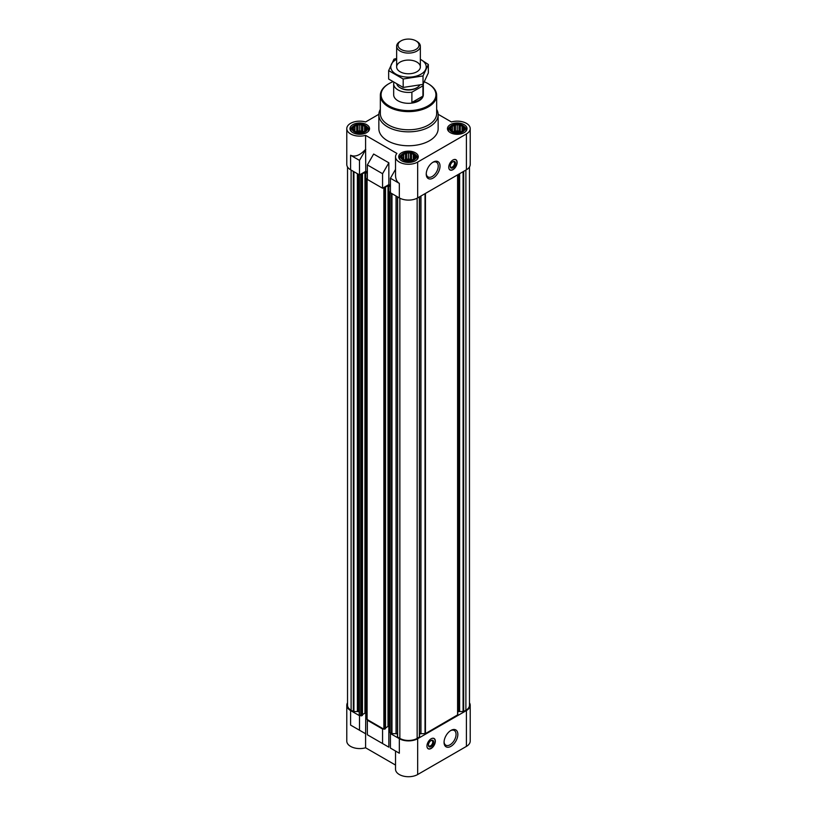 <?xml version="1.0" encoding="UTF-8"?>
<svg xmlns="http://www.w3.org/2000/svg" width="817" height="817" viewBox="0 0 817 817"><rect width="100%" height="100%" fill="white"/><g stroke="black" fill="none" stroke-linecap="round" stroke-linejoin="round"><path stroke-width="1.23" d="M422.93 85.826L411.891 92.198A14.829 8.558 180 0 1 393.671 83.865L393.671 94.762A14.829 8.558 0 0 0 402.832 102.666A14.829 8.558 0 0 0 418.978 100.808A14.829 8.558 0 0 0 423.329 94.762L423.329 83.865A14.829 8.558 180 0 1 423.329 83.865A14.829 8.558 180 0 1 422.93 85.826L422.93 96.11L411.891 102.482A14.829 8.558 0 0 0 422.93 96.11M362.83 125.828L361.788 124.981A6.669 3.85 180 0 1 364.249 125.798L362.83 125.828L362.83 131.629L361.533 130.883L361.533 124.827L358.346 124.889A6.669 3.85 180 0 1 361.175 124.889M356.692 125.828L355.272 125.798A6.669 3.85 180 0 1 357.723 124.981L356.692 125.828L356.692 131.629L355.957 131.741M354.445 127.125L353.404 127.472A6.669 3.85 180 0 1 354.823 126.063L354.823 131.241A6.669 3.85 180 0 1 353.404 129.821L354.445 130.669M353.618 128.902L353.24 129.464A6.669 3.85 180 0 1 353.24 127.83L353.618 130.005M356.692 131.966L357.723 132.313A6.669 3.85 180 0 1 355.272 131.496L356.692 131.966M359.756 132.446L361.175 132.415A6.669 3.85 180 0 1 358.346 132.415L359.756 132.446M362.83 131.966L364.249 131.496A6.669 3.85 180 0 1 361.788 132.313L362.83 131.966M365.076 130.669L366.108 129.821A6.669 3.85 180 0 1 364.699 131.241L365.076 127.125L364.249 125.798M365.893 128.902L366.282 127.83A6.669 3.85 180 0 1 366.282 129.464L365.893 128.902L365.893 130.005M460.308 125.828L459.277 124.981A6.669 3.85 180 0 1 461.728 125.798L460.308 125.828L460.308 131.629L459.011 130.883L459.011 124.827L455.825 124.889A6.669 3.85 180 0 1 458.654 124.889M454.17 125.828L452.751 125.798A6.669 3.85 180 0 1 455.212 124.981L454.17 125.828L454.17 131.629L453.445 131.741M451.924 127.125L450.892 127.472A6.669 3.85 180 0 1 452.301 126.063L452.301 131.241A6.669 3.85 180 0 1 450.892 129.821L451.924 130.669M451.107 128.902L450.718 129.464A6.669 3.85 180 0 1 450.718 127.83L451.107 130.005M454.17 131.966L455.212 132.313A6.669 3.85 180 0 1 452.751 131.496L454.17 131.966M457.244 132.446L458.654 132.415A6.669 3.85 180 0 1 455.825 132.415L457.244 132.446M460.308 131.966L461.728 131.496A6.669 3.85 180 0 1 459.277 132.313L460.308 131.966M462.555 130.669L463.596 129.821A6.669 3.85 180 0 1 462.177 131.241L462.555 127.125L461.728 125.798M463.382 128.902L463.76 127.83A6.669 3.85 180 0 1 463.76 129.464L463.382 128.902L463.382 130.005M411.574 153.974L410.532 153.126A6.669 3.85 180 0 1 412.983 153.943L411.574 153.974L411.574 159.775L410.277 159.019L410.277 152.973L407.08 153.024A6.669 3.85 180 0 1 409.92 153.024M405.426 153.974L404.017 153.943A6.669 3.85 180 0 1 406.468 153.126L405.426 153.974L405.426 159.775L404.701 159.887M403.179 155.271L402.148 155.618A6.669 3.85 180 0 1 403.567 154.199L403.567 159.376A6.669 3.85 180 0 1 402.148 157.967L403.179 158.815M402.362 157.038L401.984 157.61A6.669 3.85 180 0 1 401.984 155.976L402.362 158.151M405.426 160.112L406.468 160.459A6.669 3.85 180 0 1 404.017 159.642L405.426 160.112M408.5 160.581L409.92 160.551A6.669 3.85 180 0 1 407.08 160.551L408.5 160.581M411.574 160.112L412.983 159.642A6.669 3.85 180 0 1 410.532 160.459L411.574 160.112M413.821 158.815L414.852 157.967A6.669 3.85 180 0 1 413.433 159.376L413.821 155.271L412.983 153.943M414.638 157.038L415.016 155.976A6.669 3.85 180 0 1 415.016 157.61L414.638 157.038L414.638 158.151M457.765 712.455A2.226 1.287 0 0 1 458.419 711.546L463.658 711.546L465.884 710.259A12.235 7.057 0 0 0 469.469 705.265L469.469 166.974M419.55 733.993A2.226 1.287 0 0 1 420.949 733.707L425.443 733.605L457.765 714.804L457.765 174.767M397.45 736.873L397.45 196.826L397.45 736.873L399.85 738.394A12.235 7.057 0 0 0 417.15 738.394L419.55 736.873L419.529 196.836L419.55 736.873M397.45 733.993A2.226 1.287 0 0 0 396.051 733.707L396.051 196.019M399.329 738.701L399.329 753.223L395.53 751.027L395.53 769.236A12.97 7.486 0 0 0 403.537 776.15A12.97 7.486 0 0 0 417.671 774.526L417.671 738.701A12.97 7.486 0 0 1 399.329 738.701L390.414 733.554L396.051 733.707M417.671 738.701L466.415 710.555A12.97 7.486 0 0 0 470.214 705.265A12.97 7.486 0 0 0 469.469 702.773M383.081 728.713L382.56 729.019L367.354 720.247L367.885 719.94L383.867 729.173L385.44 728.498M347.531 166.974L347.531 705.265A12.235 7.057 0 0 0 351.116 710.259L353.342 711.546L358.581 711.546A2.226 1.287 0 0 1 359.235 712.455L359.235 714.804L360.021 715.406L359.5 715.702L350.585 710.555L350.585 725.087L365.587 733.737L365.587 747.78L395.53 765.069M347.531 702.773A12.97 7.486 0 0 0 346.786 705.265A12.97 7.486 0 0 0 350.585 710.555M399.329 753.223L390.414 748.076L390.414 733.554M367.354 720.247L367.354 734.769L388.851 747.177L373.645 738.394M382.56 743.541L382.56 729.019M417.671 774.526L466.415 746.391A12.97 7.486 0 0 0 470.214 741.09L470.214 705.265M346.786 705.265L346.786 741.09A12.97 7.486 0 0 0 365.587 747.78M388.851 747.177L388.851 726.476L388.004 726.476L388.004 185.684L385.175 187.318M365.587 733.737L365.781 713.159L364.944 713.159L364.944 172.377L362.115 174.011M367.354 172.193L365.781 171.284L359.5 174.92L350.585 169.773A12.97 7.486 0 0 1 346.786 164.472L346.786 128.647A12.97 7.486 0 0 0 365.587 135.336L396.909 153.422A12.97 7.486 0 0 0 395.53 156.793A12.97 7.486 0 0 0 403.537 163.706A12.97 7.486 0 0 0 417.671 162.083L466.415 133.947A12.97 7.486 0 0 0 470.214 128.647A12.97 7.486 0 0 0 451.413 121.958L438.137 114.288M390.414 185.51L388.851 184.601L382.56 188.227L367.354 179.454L367.354 164.932L382.56 173.704L388.851 162.808L373.645 154.035L367.354 164.932M395.53 169.395L390.414 178.239L399.329 183.386L399.329 197.908A12.97 7.486 0 0 0 417.671 197.908L466.415 169.773A12.97 7.486 0 0 0 470.214 164.472L470.214 128.647M399.329 197.908L390.414 192.771L390.414 178.239M399.329 183.386C396.858 181.864 395.591 179.066 395.53 174.991L395.53 156.793M382.56 188.227L382.56 173.704M365.781 171.284L365.587 149.378C360.072 155.332 355.068 157.293 350.585 155.25L350.585 169.773M365.587 149.378L365.587 135.336M378.863 114.288L365.587 121.958A12.97 7.486 0 0 0 346.786 128.647M388.851 184.601L388.851 162.808M452.945 159.999A5.933 3.421 120 0 0 449.074 165.218A5.933 3.421 120 0 0 449.983 169.977A5.933 3.421 120 0 0 452.945 169.681A5.933 3.421 120 0 0 456.815 164.452A5.933 3.421 120 0 0 455.906 159.703A5.933 3.421 120 0 0 452.945 159.999M433.133 178.065A9.753 5.627 -60 0 1 426.239 174.082A9.753 5.627 -60 0 1 433.133 162.144A9.753 5.627 -60 0 1 440.026 166.127A9.753 5.627 -60 0 1 433.133 178.065M436.666 109.386A29.647 17.116 180 0 1 438.147 114.727L438.147 128.647A29.647 17.116 180 0 1 408.5 145.763A29.647 17.116 180 0 1 378.853 128.647L378.853 114.727A29.647 17.116 180 0 1 380.334 109.386M464.158 124.654A9.784 5.648 180 0 1 467.028 128.647A9.784 5.648 180 0 1 457.244 134.294A9.784 5.648 180 0 1 447.461 128.647A9.784 5.648 180 0 1 453.496 123.428A9.784 5.648 180 0 1 464.158 124.654M366.68 124.654A9.784 5.648 180 0 1 369.539 128.647A9.784 5.648 180 0 1 359.756 134.294A9.784 5.648 180 0 1 349.972 128.647A9.784 5.648 180 0 1 356.018 123.428A9.784 5.648 180 0 1 366.68 124.654M415.414 152.799A9.784 5.648 180 0 1 418.284 156.793A9.784 5.648 180 0 1 408.5 162.44A9.784 5.648 180 0 1 398.716 156.793A9.784 5.648 180 0 1 404.752 151.574A9.784 5.648 180 0 1 415.414 152.799M359.5 174.92L359.5 160.387L350.585 155.25M359.5 160.387L365.781 149.501M360.021 174.613L361.645 175.063L362.115 174.246M366.925 713.823L365.781 713.159L365.781 172.377L364.944 172.377M365.781 172.377L367.354 173.286M367.354 178.065L367.354 178.852M383.081 187.93L384.705 188.38L385.175 187.563M389.985 727.13L388.851 726.476L388.851 185.684L388.004 185.684M388.851 185.684L390.414 186.593M390.414 191.372L390.414 192.158M359.235 712.455L359.235 714.804M362.38 715.192L361.645 715.855L360.021 715.406M362.462 714.599L364.944 713.159M367.099 719.001L367.885 719.94M385.522 727.906L388.004 726.476M390.158 732.318L390.945 733.258M431.141 738.793A5.933 3.421 120 0 0 427.271 744.011A5.933 3.421 120 0 0 428.179 748.77A5.933 3.421 120 0 0 434.103 745.349A5.933 3.421 120 0 0 434.103 738.497A5.933 3.421 120 0 0 431.141 738.793M450.953 746.329A9.753 5.627 -60 0 1 444.06 742.347A9.753 5.627 -60 0 1 450.953 730.408A9.753 5.627 -60 0 1 457.847 734.391A9.753 5.627 -60 0 1 450.953 746.329M365.781 733.86L350.585 725.087M359.5 730.224L359.5 715.702M413.994 153.616A7.772 4.494 180 0 1 414.76 154.127A7.772 4.494 180 0 1 413.719 160.122A7.772 4.494 180 0 1 403.281 160.122A7.772 4.494 180 0 1 402.24 154.127A7.772 4.494 180 0 1 413.994 153.616M413.433 154.199A6.669 3.85 180 0 1 414.852 155.618L413.821 155.271M409.92 160.551L410.532 160.459M406.468 160.459L407.08 160.551M407.08 153.024L406.468 153.126M414.76 154.127L415.659 154.832A8.895 5.137 180 0 1 417.395 157.875A8.895 5.137 180 0 1 416.69 159.877M400.31 159.877A8.895 5.137 180 0 1 399.605 157.875A8.895 5.137 180 0 1 401.341 154.832L402.24 154.127M462.739 125.471A7.772 4.494 180 0 1 463.505 125.981A7.772 4.494 180 0 1 462.453 131.976A7.772 4.494 180 0 1 452.026 131.976A7.772 4.494 180 0 1 450.984 125.981A7.772 4.494 180 0 1 462.739 125.471M462.177 126.063A6.669 3.85 180 0 1 463.596 127.472L462.555 127.125M458.654 132.415L459.277 132.313M455.212 132.313L455.825 132.415M455.825 124.889L455.212 124.981M463.505 125.981L464.403 126.696A8.895 5.137 180 0 1 466.139 129.74A8.895 5.137 180 0 1 465.435 131.731M449.044 131.731A8.895 5.137 180 0 1 448.349 129.74A8.895 5.137 180 0 1 450.085 126.696L450.984 125.981M365.26 125.471A7.772 4.494 180 0 1 366.016 125.981A7.772 4.494 180 0 1 364.974 131.976A7.772 4.494 180 0 1 354.547 131.976A7.772 4.494 180 0 1 353.495 125.981A7.772 4.494 180 0 1 365.26 125.471M364.699 126.063A6.669 3.85 180 0 1 366.108 127.472L365.076 127.125M361.175 132.415L361.788 132.313M357.723 132.313L358.346 132.415M358.346 124.889L357.723 124.981M366.016 125.981L366.915 126.696A8.895 5.137 180 0 1 368.651 129.74A8.895 5.137 180 0 1 367.956 131.731M351.565 131.731A8.895 5.137 180 0 1 350.861 129.74A8.895 5.137 180 0 1 352.597 126.696L353.495 125.981M413.341 159.581L413.341 153.994M412.299 159.887L411.574 159.775M410.277 159.019L408.5 159.295L408.5 153.494M408.5 159.295L406.723 159.019L406.723 152.973M406.723 159.019L405.426 159.775M403.659 159.581L403.659 153.994M411.87 160.02A5.933 3.421 0 0 0 405.13 160.02M462.085 131.445L462.085 125.859M461.043 131.741L460.308 131.629M459.011 130.883L457.244 131.159L457.244 125.358M457.244 131.159L455.467 130.883L455.467 124.827M455.467 130.883L454.17 131.629M452.404 131.445L452.404 125.859M460.604 131.884A5.933 3.421 0 0 0 453.874 131.884M364.596 131.445L364.596 125.859M363.555 131.741L362.83 131.629M361.533 130.883L359.756 131.159L359.756 125.358M359.756 131.159L357.989 130.883L357.989 124.827M357.989 130.883L356.692 131.629M354.915 131.445L354.915 125.859M363.126 131.884A5.933 3.421 0 0 0 356.396 131.884M424.401 81.863A27.421 15.829 180 0 1 427.894 83.559A27.421 15.829 180 0 1 427.894 83.569A27.421 15.829 180 0 1 427.894 105.955A27.421 15.829 180 0 1 389.106 105.955A27.421 15.829 180 0 1 389.106 83.569A27.421 15.829 180 0 1 392.66 81.833M428.149 83.712A28.166 16.258 180 0 1 428.414 83.865L428.414 83.865A28.166 16.258 180 0 1 436.666 95.364A28.166 16.258 180 0 1 408.5 111.623A28.166 16.258 180 0 1 380.334 95.364A28.166 16.258 180 0 1 388.586 83.865A28.166 16.258 180 0 1 388.851 83.712M427.894 83.559L428.414 83.865L427.894 83.569M436.666 95.364L436.666 113.522A28.166 16.258 180 0 1 408.5 129.78A28.166 16.258 180 0 1 380.334 113.522L380.334 95.364M438.147 114.727A29.647 17.116 180 0 1 408.5 131.843A29.647 17.116 180 0 1 378.853 114.727M432.673 162.43A8.487 4.902 -60 0 1 436.472 162.236A8.487 4.902 -60 0 1 437.779 169.037A8.487 4.902 -60 0 1 432.234 176.513A8.487 4.902 -60 0 1 427.996 176.932A8.487 4.902 -60 0 1 426.249 173.541M453.353 159.785A5.801 3.35 -60 0 1 456.08 160.009A5.801 3.35 -60 0 1 456.519 164.738A5.801 3.35 -60 0 1 452.843 169.517A5.801 3.35 -60 0 1 450.32 169.967A5.801 3.35 -60 0 1 448.768 167.72M452.843 167.802A3.707 2.145 -60 0 1 450.218 166.29A3.707 2.145 -60 0 1 452.843 161.756A3.707 2.145 -60 0 1 455.457 163.267A3.707 2.145 -60 0 1 452.843 167.802M452.598 161.899A3.064 1.767 -60 0 1 453.915 161.858A3.064 1.767 -60 0 1 454.385 164.319A3.064 1.767 -60 0 1 452.383 167.015A3.064 1.767 -60 0 1 450.851 167.168A3.064 1.767 -60 0 1 450.228 166.014M450.484 730.694A8.487 4.902 -60 0 1 454.293 730.5A8.487 4.902 -60 0 1 455.6 737.302A8.487 4.902 -60 0 1 450.055 744.777A8.487 4.902 -60 0 1 445.816 745.196A8.487 4.902 -60 0 1 444.07 741.805M428.425 744.808A3.064 1.767 120 0 0 429.048 745.962A3.064 1.767 120 0 0 432.111 744.195A3.064 1.767 120 0 0 432.111 740.651A3.064 1.767 120 0 0 430.794 740.692M431.039 740.549L431.039 740.549A3.707 2.145 120 0 0 428.414 745.084A3.707 2.145 120 0 0 431.039 746.595A3.707 2.145 120 0 0 433.653 742.061A3.707 2.145 120 0 0 431.039 740.549M426.964 746.513A5.801 3.35 120 0 0 428.517 748.76A5.801 3.35 120 0 0 433.939 745.247A5.801 3.35 120 0 0 434.276 738.803A5.801 3.35 120 0 0 431.55 738.578M411.891 92.198L411.891 102.482M393.671 83.865A14.829 8.558 180 0 1 393.845 82.588M419.642 85.223A11.857 6.842 180 0 1 416.884 87.715L416.027 88.216A10.641 6.148 180 0 1 400.973 88.216L400.116 87.715A11.857 6.842 180 0 1 396.95 84.427M416.884 87.715A11.857 6.842 180 0 1 400.116 87.715M416.884 41.412L415.924 40.85A10.498 6.056 180 0 1 415.924 49.418A10.498 6.056 180 0 1 401.076 49.418A10.498 6.056 180 0 1 401.076 40.85A10.498 6.056 180 0 1 415.924 40.85L416.884 41.412A11.857 6.842 180 0 1 420.357 46.252A11.857 6.842 180 0 1 408.5 53.095A11.857 6.842 180 0 1 396.643 46.252A11.857 6.842 180 0 1 400.116 41.412L401.076 40.85M420.357 59.324A17.719 10.223 180 0 1 421.031 74.153A17.719 10.223 180 0 1 395.653 73.959A17.719 10.223 180 0 1 396.643 59.324M416.884 71.763A11.857 6.842 180 0 1 400.116 71.763A11.857 6.842 180 0 1 400.116 62.082A11.857 6.842 180 0 1 416.884 62.082A11.857 6.842 180 0 1 416.884 71.763L416.884 71.763M396.643 58.477L393.978 59.151L388.657 70.609L403.179 78.994L423.022 75.93L428.343 64.472L420.357 59.263M428.343 64.472L428.343 72.917L423.022 84.376L403.179 87.439L388.657 79.055L388.657 70.609M423.022 75.93L423.022 84.376M403.179 78.994L403.179 87.439M466.415 746.391L466.415 710.555M466.415 169.773L466.415 133.947M417.671 197.908L417.671 162.083M351.116 710.259L351.116 170.069M353.342 711.546L353.342 171.356M353.914 711.627L353.914 171.693M357.386 711.096L357.386 173.694M357.958 711.188L357.958 174.031M358.581 711.546L358.581 174.389M359.409 715.049L359.409 174.869M360.808 715.855L360.808 175.063M361.645 715.855L361.645 175.063M362.38 715.426L362.38 174.644M367.099 719.481L367.099 178.698M383.867 729.173L383.867 188.38M384.705 729.173L384.705 188.38M385.44 728.744L385.44 187.961M390.158 732.798L390.158 192.015M391.557 733.605L391.557 193.425M391.976 733.707L391.976 193.67M397.624 737.108L397.624 196.928M399.85 738.394L399.85 198.194M417.15 738.394L417.15 198.194M419.376 737.108L419.376 196.928M420.949 733.707L420.949 196.019M425.024 733.707L425.024 193.67M425.443 733.605L425.443 193.425M457.591 715.049L457.591 174.869M458.419 711.546L458.419 174.389M459.042 711.188L459.042 174.031M459.614 711.096L459.614 173.694M463.086 711.627L463.086 171.693M463.658 711.546L463.658 171.356M465.884 710.259L465.884 170.069M362.462 715.314L362.462 174.521M366.925 719.246L366.925 178.453M385.522 728.621L385.522 187.839M389.985 732.553L389.985 191.77M399.605 157.875L399.605 159.141M417.395 157.875L417.395 159.141M448.349 129.74L448.349 131.006M466.139 129.74L466.139 131.006M350.861 129.74L350.861 131.006M368.651 129.74L368.651 131.006M389.106 83.569L388.586 83.865M450.32 169.967L449.738 169.783M428.517 748.76L427.945 748.576M396.643 46.252L396.643 66.923M420.357 46.252L420.357 66.923"/></g></svg>
